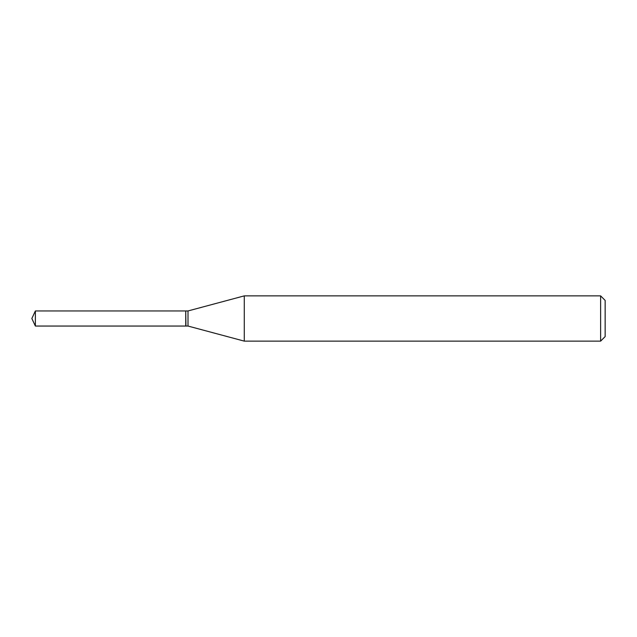 <?xml version="1.0" encoding="UTF-8"?>
<svg xmlns="http://www.w3.org/2000/svg" width="637" height="637" viewBox="0 0 637 637"><rect width="100%" height="100%" fill="white"/><g stroke="black" fill="none" stroke-linecap="round" stroke-linejoin="round"><path stroke-width="0.96" d="M35.369 310.952L35.369 326.048L185.741 326.048L185.741 310.952L35.369 310.952L31.85 318.5L35.369 326.048M185.741 311.143L185.932 326.048L188.003 326.048L244.274 341.129L600.627 341.129L600.627 295.871L244.274 295.871L244.274 341.129M600.627 295.871L605.15 300.401L605.15 336.599L600.627 341.129M185.932 310.952L188.003 310.952L188.003 326.048M188.003 310.952L244.274 295.871"/></g></svg>
